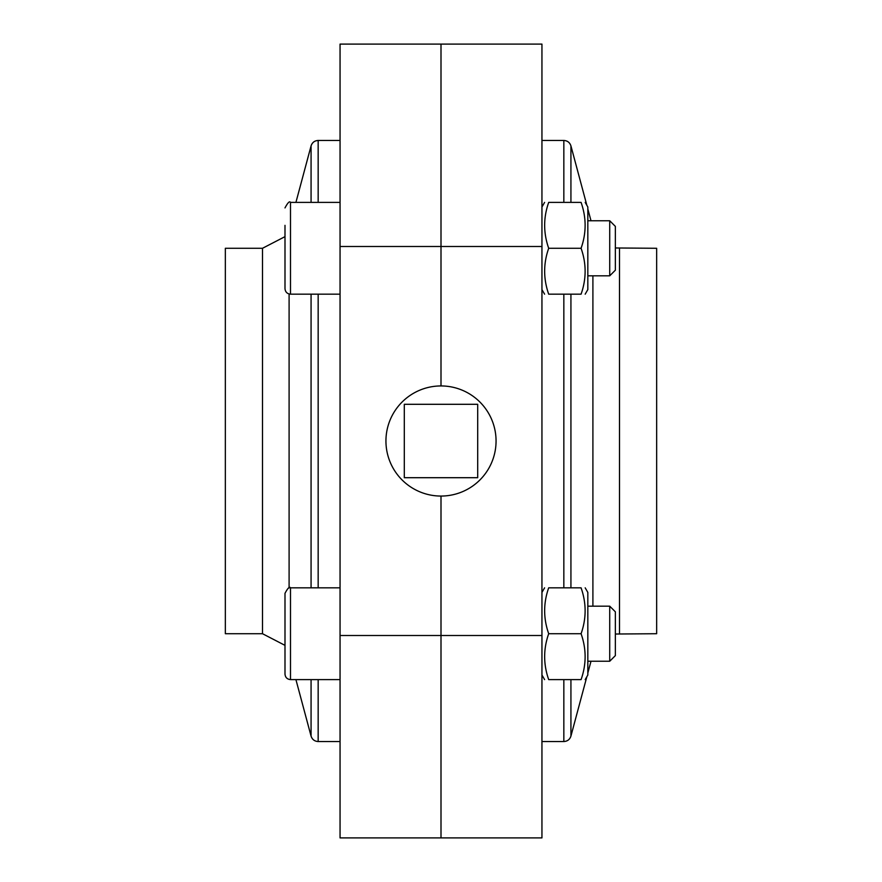 <?xml version="1.0" encoding="UTF-8"?>
<svg xmlns="http://www.w3.org/2000/svg" width="882" height="882" viewBox="0 0 882 882"><rect width="100%" height="100%" fill="white"/><g stroke="black" fill="none" stroke-linecap="round" stroke-linejoin="round"><path stroke-width="1.32" d="M548.692 587.831C543.312 587.831 543.312 587.831 548.692 587.831C543.312 603.09 543.312 618.381 548.692 633.717C543.312 648.976 543.312 664.267 548.692 679.603C543.312 679.603 543.312 679.603 548.692 679.603L581.084 679.603C586.464 664.344 586.464 649.053 581.084 633.717C586.464 618.458 586.464 603.167 581.084 587.831L548.692 587.831M581.084 633.717L548.692 633.717M548.692 202.397C543.312 202.397 543.312 202.397 548.692 202.397C543.312 217.656 543.312 232.947 548.692 248.283C543.312 263.542 543.312 278.833 548.692 294.169C543.312 294.169 543.312 294.169 548.692 294.169L581.084 294.169C586.464 294.169 586.464 294.169 581.084 294.169C586.464 278.91 586.464 263.619 581.084 248.283C586.464 233.024 586.464 217.733 581.084 202.397L548.692 202.397M581.084 248.283L548.692 248.283M541.945 635.514L441 635.514L441 496.059A55.059 55.059 0 0 1 385.941 441A55.059 55.059 0 0 1 441 385.941L441 44.1L441 385.941A55.059 55.059 0 0 1 496.059 441A55.059 55.059 0 0 1 441 496.059L441 837.9L441 635.514L340.055 635.514L340.055 44.1L541.945 44.1L541.945 837.9L340.055 837.9L340.055 635.514M581.084 202.397C586.464 202.397 586.464 202.397 581.084 202.397M581.084 679.603C586.464 679.603 586.464 679.603 581.084 679.603M585.185 587.831L587.831 592.417L587.831 675.006L585.185 679.603M581.084 587.831C586.464 587.831 586.464 587.831 581.084 587.831M587.831 661.246L609.727 661.246L609.727 606.188L587.831 606.188M609.727 606.188L615.36 611.81L615.36 655.613L609.727 661.246M284.996 225.34L284.996 288.668C285.316 292.008 287.157 293.838 290.498 294.169L340.055 294.169M340.055 679.603L290.498 679.603C287.157 679.272 285.316 677.442 284.996 674.091L284.996 656.66M284.996 674.091L284.996 593.332C287.764 588.096 289.605 586.254 290.498 587.831L340.055 587.831M284.996 645.359L262.505 633.717L225.34 633.717L225.34 248.283L262.505 248.283L284.996 236.641M295.922 679.603L311.07 736.106L311.07 679.603M340.055 741.542L318.159 741.542C314.565 741.321 312.206 739.513 311.07 736.106M340.055 246.486L541.945 246.486M615.36 270.19L615.36 226.387L609.727 220.754L609.727 275.812L615.36 270.19M587.831 275.812L609.727 275.812M585.185 294.169L587.831 289.583L587.831 206.994L585.185 202.397M615.36 247.974L656.66 248.283L656.66 633.717L615.36 634.026M590.995 220.754L587.831 208.957M586.85 205.285L570.93 145.894L570.93 202.397M541.945 140.459L563.841 140.459C567.435 140.679 569.794 142.487 570.93 145.894M441 496.059A55.059 55.059 0 0 1 393.317 413.471A55.059 55.059 0 0 1 488.683 413.471A55.059 55.059 0 0 1 441 496.059M477.702 404.298L404.298 404.298L404.298 477.702L477.702 477.702L477.702 404.298M290.498 679.603L290.498 587.831M290.498 294.169L290.498 202.397C289.605 200.831 287.764 202.662 284.996 207.909C287.764 202.662 289.605 200.831 290.498 202.397L340.055 202.397M262.505 633.717L262.505 248.283M289.098 588.007L289.098 293.993M311.07 587.831L311.07 294.169M311.07 202.397L311.07 145.894L295.922 202.397M318.159 741.542L318.159 679.603M318.159 587.831L318.159 294.169M318.159 202.397L318.159 140.459C314.565 140.679 312.206 142.487 311.07 145.894M619.495 248.283L619.495 633.717M592.902 275.812L592.902 606.188M570.93 294.169L570.93 587.831M570.93 679.603L570.93 736.106L586.85 676.714M563.841 140.459L563.841 202.397M563.841 294.169L563.841 587.831M563.841 679.603L563.841 741.542C567.435 741.321 569.794 739.513 570.93 736.106M541.945 675.006L544.591 679.603M541.945 592.417L544.591 587.831M541.945 289.583L544.591 294.169M541.945 206.994L544.591 202.397M318.159 140.459L340.055 140.459M587.831 220.754L609.727 220.754M590.995 661.246L587.831 673.043M563.841 741.542L541.945 741.542"/></g></svg>
